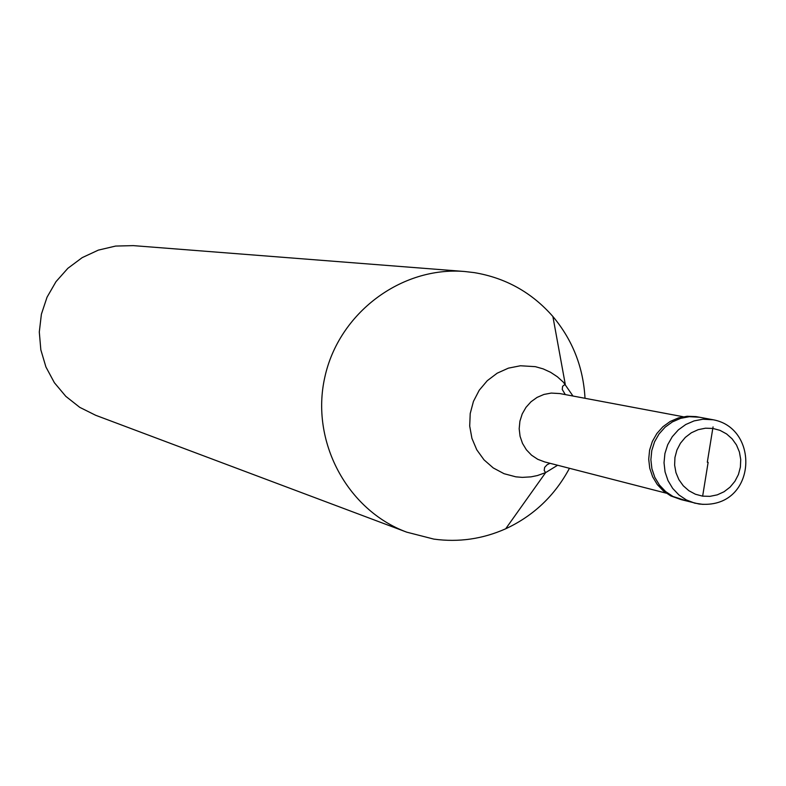 <?xml version="1.0" encoding="UTF-8"?>
<svg xmlns="http://www.w3.org/2000/svg" width="786" height="786" viewBox="0 0 786 786"><rect width="100%" height="100%" fill="white"/><g stroke="black" fill="none" stroke-linecap="round" stroke-linejoin="round"><path stroke-width="1.18" d="M685.471 500.505L672.993 496.487L665.614 491.555L659.464 485.08L654.817 477.357L651.908 468.77L650.877 459.712L651.771 450.594L654.532 441.87L659.051 433.941L665.103 427.171L672.413 421.895L680.627 418.349L689.351 416.688L699.569 417.238L689.351 416.688L680.627 418.349L672.413 421.895L665.103 427.171L659.051 433.941L654.532 441.87L651.771 450.594L650.877 459.712L651.908 468.77L654.817 477.357L659.464 485.08L665.614 491.555L672.993 496.487L681.256 499.65L670.792 495.917L663.423 490.995L657.283 484.53L652.655 476.827L649.747 468.26L648.715 459.211L649.6 450.113L652.37 441.408L656.88 433.489L662.922 426.739L670.212 421.463L678.406 417.926L687.121 416.275L695.944 416.59L713.246 419.783L702.92 419.223L694.097 420.903L685.795 424.489L678.406 429.834L672.285 436.682L667.717 444.699L664.917 453.532L664.023 462.748L665.064 471.914L668.002 480.6L672.688 488.411L678.917 494.954L686.375 499.945L694.726 503.148L703.077 504.386M666.282 493.186L544.629 461.913L537.722 459.289L531.552 455.192L526.404 449.818L522.513 443.412L520.067 436.289L519.182 428.763L519.91 421.208L522.199 413.967L525.962 407.384L531.002 401.764L537.084 397.392L543.932 394.444L551.222 393.079L559.819 393.56L683.26 416.757M572.984 396.036L563.434 382.261L557.362 376.769L550.554 372.279L543.155 368.88L535.335 366.659L520.45 365.765L508.414 368.143L497.165 373.203L487.271 380.699L479.224 390.249L473.447 401.381L470.215 413.515L469.704 426.061L471.924 438.362L476.778 449.818L484.019 459.849L493.264 467.945L504.062 473.703L515.852 476.837L522.346 477.377L531.012 476.856L537.418 475.55L545.631 472.612L505.693 528.782C482.663 539.029 458.729 542.468 433.882 539.117L406.755 532.171C346.99 510.085 310.313 441.152 324.824 377.192C338.776 313.103 401.194 266.208 464.693 271.504L474.302 272.624C505.634 277.871 531.837 292.49 552.882 316.493C572.611 340.024 583.32 367.288 585.01 398.296M406.755 532.171L95.627 415.263L79.759 407.354L65.818 396.35L54.381 382.713L45.932 366.993L40.833 349.849L39.3 332.006L41.393 314.204L47.042 297.187L55.993 281.663L67.871 268.301L82.176 257.641L98.319 250.125L115.611 246.067L133.325 245.625L464.693 271.504M505.693 528.782C533.537 515.822 554.788 495.661 569.457 468.289M708.127 462.355L702.645 496.153M707.312 462.227L712.794 428.429M712.971 427.417L713.069 426.926M702.556 496.143L695.404 494.227L688.86 490.71L683.26 485.768L678.888 479.647L675.96 472.641L674.624 465.125L674.948 457.462L676.923 450.044L680.44 443.235L685.323 437.389L691.336 432.791L698.165 429.677L705.464 428.203L712.882 428.439L720.025 430.374L726.559 433.911L732.13 438.863L736.492 444.984L739.4 451.97L740.726 459.466L740.392 467.11L738.427 474.508L734.92 481.297L730.056 487.143L724.073 491.741L717.264 494.856L709.964 496.349L702.556 496.143M698.99 504.003L681.256 499.65M550.043 463.298L547.144 464.713L544.629 467.385L544.197 470.48L545.631 472.612L557.608 465.243M713.246 419.783C760.877 428.557 756.348 510.006 699.127 504.023M565.311 394.592L562.245 389.453L562.619 386.26L565.262 384.285L552.882 316.493"/></g></svg>
